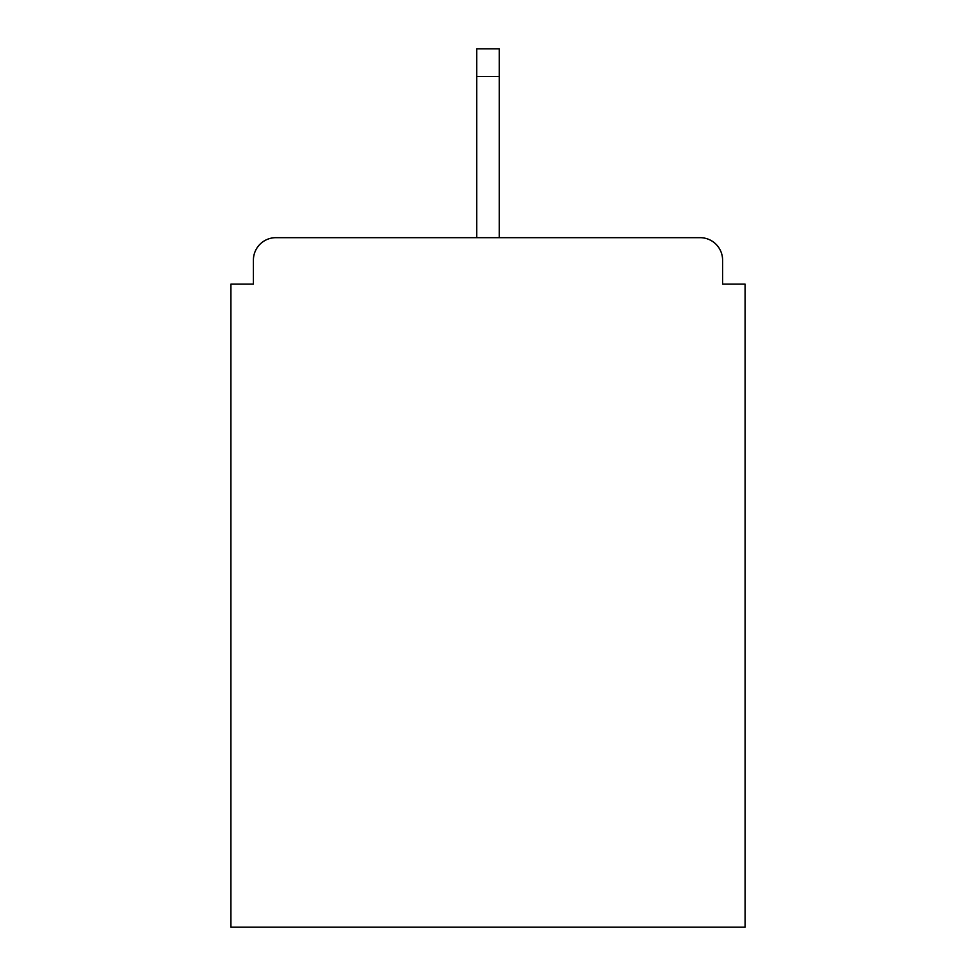 <?xml version="1.0" encoding="UTF-8"?>
<svg xmlns="http://www.w3.org/2000/svg" width="976" height="976" viewBox="0 0 976 976"><rect width="100%" height="100%" fill="white"/><g stroke="black" fill="none" stroke-linecap="round" stroke-linejoin="round"><path stroke-width="1.46" d="M722.594 284.138L722.594 260.153L722.594 284.138L745.078 284.138L745.078 927.2L230.922 927.2L230.922 284.138L253.406 284.138L253.406 260.153L253.406 284.138M476.752 76.531L476.752 48.8L499.248 48.8L499.248 76.531L476.752 76.531L476.752 237.668L275.891 237.668L700.109 237.668A22.485 22.485 0 0 1 722.594 260.153M476.752 237.668L275.891 237.668A22.485 22.485 0 0 0 253.406 260.153M499.248 76.531L499.248 237.668"/></g></svg>
